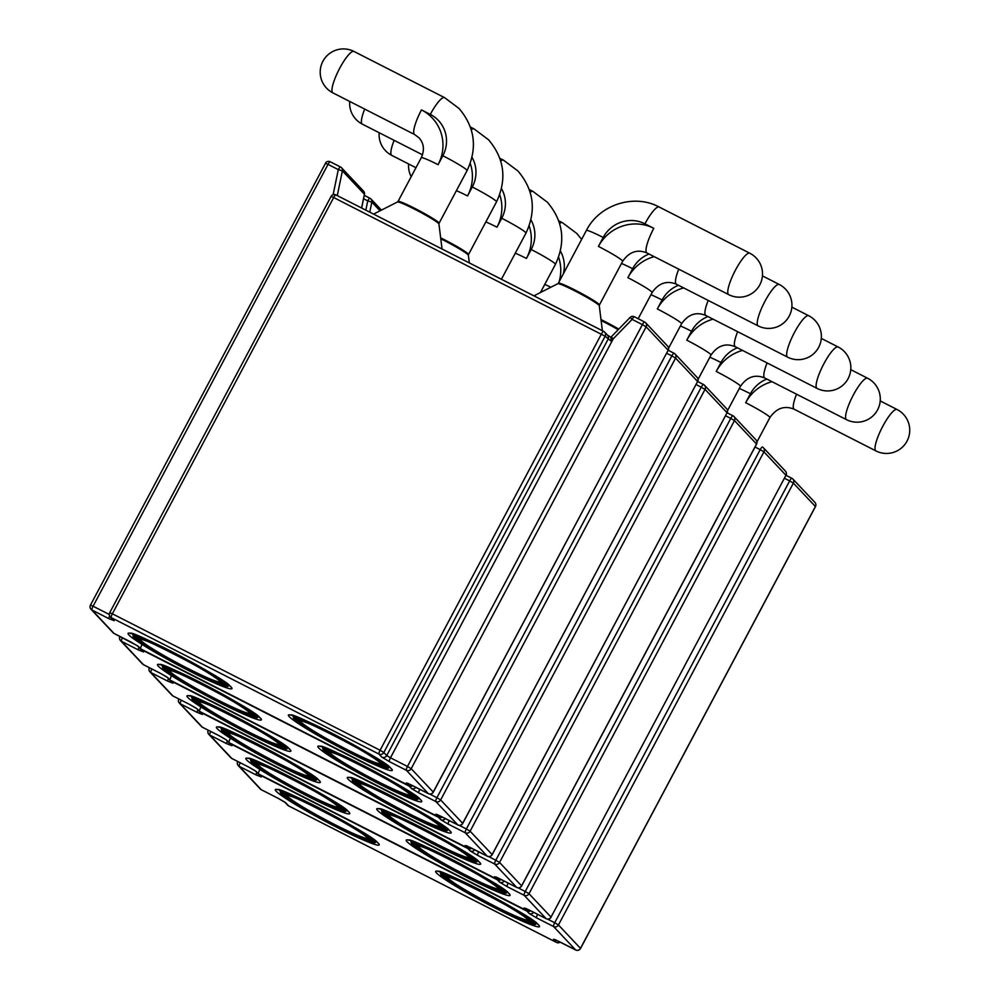 <?xml version="1.0" encoding="UTF-8"?>
<svg xmlns="http://www.w3.org/2000/svg" width="1000" height="1000" viewBox="0 0 1000 1000"><rect width="100%" height="100%" fill="white"/><g stroke="black" fill="none" stroke-linecap="round" stroke-linejoin="round"><path stroke-width="1.5" d="M611.287 336.962L613.237 338.8L611.388 341.312L605.15 336.225L383.825 752.487L386.725 755.562L608.05 339.3A3.638 3.538 136.7 0 0 607.537 335.2L604.637 332.125A3.638 3.538 136.7 0 1 605.15 336.225L333.688 197.537L112.35 613.8L380.087 750.263L601.425 334A3.638 0.8 -63 0 1 603.65 331.388A3.638 0.8 -63 0 1 603.7 331.425A3.638 3.538 136.7 0 1 604.637 332.125A3.638 3.638 0 0 0 603.65 331.388L335.913 194.913L603.587 331.362M607.6 335.262L610.9 337.238L611.388 341.312M289.212 716.637A58.837 4.5 28 0 1 330.95 732.738A58.837 4.5 28 0 1 391.475 768.775A58.837 4.5 28 0 1 349.738 752.675A58.837 4.5 28 0 1 289.212 716.637M128.875 634.913A58.837 4.5 28 0 1 170.613 651.012A58.837 4.5 28 0 1 231.137 687.038A58.837 4.5 28 0 1 189.4 670.95A58.837 4.5 28 0 1 128.875 634.913M109.612 615.887A3.638 0.8 117 0 0 108.975 618.7L114.138 620.688L111.237 617.612L378.975 754.075L381.863 757.15L389.338 761.6L406.35 770.275A3.638 3.538 -43.3 0 0 411.2 768.688L433.237 792.062L668.162 350.225L646.137 326.85L411.2 768.688L407.463 766.462L642.4 324.625L632.125 319.387L613.237 338.8L390.462 757.788L407.463 766.462A3.638 0.8 117 0 0 406.35 770.275L428.375 793.65A3.638 0.8 117 0 0 428.425 793.688A3.638 3.638 0 0 0 433.288 792.163L668.1 350.337M108.975 618.7L91.975 610.025L114 633.413L131.012 642.075A3.638 0.8 117 0 0 131.062 642.125A3.638 0.8 117 0 0 131.125 642.138M433.288 792.163L433.237 792.062A3.638 3.538 -43.3 0 1 428.375 793.65L411.375 784.987L406.213 783L409.113 786.075L141.375 649.6L138.488 646.525L131.012 642.075M630.163 317.538L632.125 319.387A3.638 0.8 117 0 1 634.35 316.762A3.638 0.8 117 0 1 634.4 316.8L644.562 321.987M361.587 208L364.412 194.237L342.388 170.863L337.287 195.613M333.125 194.7L338.3 169.613L328.025 164.375A3.638 0.8 -63 0 1 330.25 161.762A3.638 0.8 -63 0 1 330.3 161.8L340.462 166.975M364.375 194.425L364.412 194.237A3.638 3.538 -43.3 0 0 363.55 191.125L341.525 167.738A3.638 3.638 0 0 0 340.525 167A3.638 0.8 -63 0 1 340.575 167.037A3.638 3.538 136.7 0 1 342.388 170.863L338.3 169.613A3.638 0.8 -63 0 1 340.525 167L330.25 161.762A3.638 3.638 0 0 0 325.4 163.287L328.025 164.375L93.088 606.213L109.3 614.475M113.062 632.7A3.638 3.638 0 0 0 114.05 633.45A3.638 0.8 117 0 1 114 633.413A3.638 3.538 -43.3 0 1 113.062 632.7L91.025 609.325A3.638 3.638 0 0 1 90.463 605.125L90.512 605.225A3.638 3.538 -43.3 0 0 91.975 610.025A3.638 0.8 117 0 1 93.088 606.213L90.463 605.125L325.45 163.388M137.537 645.825L114.05 633.45A3.638 0.8 117 0 0 114.113 633.475M138.488 646.525A3.638 3.538 136.7 0 1 137.637 645.925L140.438 648.9A3.638 3.538 136.7 0 0 141.375 649.6A3.638 0.8 117 0 0 141.438 649.65M331.112 196.537L331.062 196.45A3.638 3.638 0 0 1 335.913 194.913A3.638 0.8 117 0 0 335.913 194.913A3.638 0.8 117 0 0 333.688 197.537L331.062 196.45L109.725 612.712A3.638 3.638 0 0 0 110.288 616.9A3.638 3.538 -43.3 0 0 111.237 617.612A3.638 0.8 117 0 1 112.35 613.8L109.775 612.8A3.638 3.538 -43.3 0 0 110.288 616.9L113.188 619.975A3.638 3.538 -43.3 0 0 114.138 620.688M412.863 785.763A3.638 3.538 -43.3 0 1 409.113 786.075A3.638 0.8 117 0 0 409.162 786.112M380.087 750.263A3.638 0.8 117 0 0 378.975 754.075A3.638 3.538 136.7 0 0 383.825 752.487L380.087 750.263M389.338 761.6A3.638 0.8 117 0 1 390.462 757.788L386.725 755.562A3.638 3.538 136.7 0 1 381.863 757.15M668.162 350.225L668.213 350.325A3.638 3.638 0 0 0 667.65 346.125A3.638 3.538 -43.3 0 1 668.162 350.225M646.137 326.85A3.638 3.538 -43.3 0 0 644.675 322.038A3.638 0.8 -63 0 0 644.625 322A3.638 0.8 -63 0 0 642.4 324.625L646.137 326.85M295.512 719.85A51.588 3.95 28 0 1 332.113 733.962A51.588 3.95 28 0 1 385.188 765.562A51.588 3.95 28 0 1 348.587 751.45A51.588 3.95 28 0 1 295.512 719.85M296.2 718.413A50.412 3.862 -152 0 0 296.825 719.837A50.412 3.862 -152 0 0 298.688 721.5M389.162 766.812A54.475 4.175 28 0 1 389.125 767C386.4 766.888 393.325 770.438 379.087 765.75C356.9 757.837 293.8 722.188 293.888 718.938L292.925 715.85A54.475 4.175 28 0 1 293.062 715.713M386.425 766.2A53.025 4.062 -152 0 0 331.887 733.725A53.025 4.062 -152 0 0 294.262 719.212A53.025 4.062 -152 0 0 348.812 751.688A53.025 4.062 -152 0 0 386.425 766.2M602.388 330.737L599.275 305.738A23.5 1.8 -152 0 0 598.925 305.212A23.5 1.8 -152 0 0 574.75 290.825A23.5 1.8 -152 0 0 557.825 283.7L533.9 295.837M381.225 765.387A50.412 3.862 -152 0 0 385.175 765.713M644.95 223.8A31.237 30.375 -43.3 0 0 603.188 237.463L598.425 246.412A41.4 40.263 136.7 0 1 653.787 228.312L644.95 223.8A23.238 5.112 -63 0 1 659.212 207.037L749.8 253.212A23.238 5.112 -63 0 0 735.537 269.975A23.238 5.112 -63 0 0 728.363 294.375A23.238 5.112 -63 0 0 728.688 294.625A23.238 23.238 0 0 0 756.162 257.975A23.238 23.238 0 0 0 749.8 253.212M728.688 294.625L646.938 252.95A23.238 5.112 -63 0 1 646.612 252.712A23.238 5.112 -63 0 1 653.787 228.312M646.938 252.95C637.35 249.013 629.263 251.788 622.663 261.262A23.238 1.775 -152 0 0 622.337 260.65A23.238 1.775 -152 0 0 598.425 246.412M603.188 237.463A23.238 1.775 -152 0 0 586.375 230.487L558.375 283.163A23.238 1.775 28 0 1 575.175 290.138A23.238 1.775 28 0 1 599.087 304.363A23.238 1.775 28 0 1 599.412 304.988L622.663 261.262M132.587 634.125A54.475 4.175 28 0 1 132.713 633.987L133.537 637.2C133.45 640.462 196.55 676.112 218.738 684.025C232.987 688.713 226.062 685.163 228.775 685.275A54.475 4.175 28 0 0 228.825 685.088M226.088 684.463A53.025 4.062 -152 0 0 171.537 651.988A53.025 4.062 -152 0 0 133.925 637.487A53.025 4.062 -152 0 0 188.463 669.963A53.025 4.062 -152 0 0 226.088 684.463M135.162 638.125A51.588 3.95 28 0 1 171.762 652.237A51.588 3.95 28 0 1 224.838 683.838A51.588 3.95 28 0 1 188.238 669.712A51.588 3.95 28 0 1 135.162 638.125M135.863 636.688A50.412 3.862 -152 0 0 136.475 638.112A50.412 3.862 -152 0 0 138.338 639.775M442.05 249.013L438.925 224.013A23.5 1.8 -152 0 0 438.587 223.487A23.5 1.8 -152 0 0 414.4 209.088A23.5 1.8 -152 0 0 397.475 201.975L373.562 214.1M220.875 683.662A50.412 3.862 -152 0 0 224.825 683.988M421.475 109.9A41.4 40.263 136.7 0 1 438.088 164.688L442.837 155.738A31.237 30.375 -43.3 0 0 430.312 114.4L421.475 109.9A23.238 5.112 117 0 0 414.312 134.3A23.238 5.112 117 0 0 414.637 134.537L332.887 92.875A23.238 5.112 117 0 1 332.562 92.625A23.238 5.112 117 0 1 339.725 68.225A23.238 5.112 117 0 1 354 51.463A23.238 23.238 0 0 0 326.525 88.1A23.238 23.238 0 0 0 332.887 92.875M438.088 164.688A23.238 1.775 -152 0 0 421.275 157.713C424.7 149.975 423.95 143.338 419.025 137.838L414.637 134.537M354 51.463L444.588 97.638A23.238 5.112 117 0 0 430.312 114.4M444.588 97.638L459.05 108.475C474.963 127.275 477.638 147.975 467.075 170.588A23.238 1.775 -152 0 0 466.75 169.975A23.238 1.775 -152 0 0 442.837 155.738M397.475 201.975L398.025 201.425A23.238 1.775 28 0 1 414.837 208.4A23.238 1.775 28 0 1 438.75 222.638A23.238 1.775 28 0 1 439.075 223.25L467.075 170.588M300.325 722.312A46.05 3.525 28 0 1 333 734.9A46.05 3.525 28 0 1 380.363 763.112A46.05 3.525 28 0 1 347.7 750.512A46.05 3.525 28 0 1 300.325 722.312M300.788 721A45.163 3.462 -152 0 0 301.312 722.3A45.163 3.462 -152 0 0 344.162 748.1A45.163 3.462 -152 0 0 380.462 763.363M381.925 763.9A47.838 3.663 -152 0 0 332.713 734.6A47.838 3.663 -152 0 0 298.775 721.513A47.838 3.663 -152 0 0 347.987 750.812A47.838 3.663 -152 0 0 381.925 763.9M139.987 640.575A46.05 3.525 28 0 1 172.65 653.175A46.05 3.525 28 0 1 220.025 681.375A46.05 3.525 28 0 1 187.35 668.775A46.05 3.525 28 0 1 139.987 640.575M140.438 639.263A45.163 3.462 -152 0 0 140.963 640.562A45.163 3.462 -152 0 0 183.825 666.375A45.163 3.462 -152 0 0 220.125 681.637M221.575 682.163A47.838 3.663 -152 0 0 172.362 652.875A47.838 3.663 -152 0 0 138.425 639.788A47.838 3.663 -152 0 0 187.638 669.087A47.838 3.663 -152 0 0 221.575 682.163M318.663 747.9A58.837 4.5 28 0 1 360.4 764A58.837 4.5 28 0 1 420.925 800.025A58.837 4.5 28 0 1 379.188 783.938A58.837 4.5 28 0 1 318.663 747.9M158.325 666.175A58.837 4.5 28 0 1 200.062 682.262A58.837 4.5 28 0 1 260.587 718.3A58.837 4.5 28 0 1 218.85 702.2A58.837 4.5 28 0 1 158.325 666.175M138.975 647.35A3.638 0.8 117 0 0 138.425 649.963L143.588 651.95L140.688 648.863L408.425 785.337L411.312 788.413L418.787 792.862L435.8 801.525A3.638 3.538 -43.3 0 0 440.65 799.938L462.688 823.325L697.613 381.488L675.588 358.1L440.65 799.938L436.912 797.712L671.85 355.875L666.663 353.237M138.425 649.963L121.425 641.287L143.45 664.675L160.463 673.337A3.638 0.8 117 0 0 160.512 673.375L166.988 677.075M429.775 794.075L436.912 797.712A3.638 0.8 117 0 0 435.8 801.525L457.825 824.912L440.825 816.237L435.662 814.25L438.562 817.337L170.825 680.863L167.938 677.788L160.463 673.337M668.225 350.288L674.013 353.237M380.037 210.812L371.838 202.113L369.762 212.175M364.263 195.35L369.913 198.238M365.838 210.162L367.75 200.875L363.562 198.738M370.025 198.287A3.638 3.538 136.7 0 1 371.838 202.113L367.75 200.875A3.638 0.8 -63 0 1 369.975 198.25A3.638 0.8 -63 0 1 370.025 198.287M160.512 673.375L143.5 664.712A3.638 3.638 0 0 1 142.513 663.962A3.638 3.538 -43.3 0 0 143.45 664.675A3.638 0.8 117 0 0 143.5 664.712A3.638 0.8 117 0 0 143.562 664.725M119.938 636.45L119.963 636.487A3.638 3.538 -43.3 0 0 121.425 641.287A3.638 0.8 117 0 1 122.425 637.712M167.938 677.788A3.638 3.538 136.7 0 1 167.087 677.175L169.887 680.163A3.638 3.538 136.7 0 0 170.825 680.863A3.638 0.8 117 0 0 170.888 680.9M141.8 645.05A3.638 0.8 117 0 0 140.688 648.863A3.638 3.538 -43.3 0 1 139.738 648.162L142.637 651.237A3.638 3.538 -43.3 0 0 143.588 651.95M442.312 817.013A3.638 3.538 -43.3 0 1 438.562 817.337A3.638 0.8 117 0 0 438.612 817.375M411.838 785.238A3.638 3.538 136.7 0 1 408.425 785.337M415.875 787.3A3.638 3.538 136.7 0 1 411.312 788.413M462.738 823.425L462.688 823.325A3.638 3.538 -43.3 0 1 457.825 824.912A3.638 0.8 117 0 0 457.875 824.95A3.638 3.638 0 0 0 462.738 823.425L697.55 381.587M419.787 789.287A3.638 0.8 117 0 0 418.787 792.862M459.225 825.337L466.362 828.975L701.3 387.137A3.638 0.8 -63 0 1 703.525 384.513L697.688 381.538A3.638 3.638 0 0 0 697.1 377.388A3.638 3.538 -43.3 0 1 697.613 381.488L703.462 384.5M675.588 358.1A3.638 3.538 -43.3 0 0 674.125 353.3A3.638 0.8 -63 0 0 674.075 353.263A3.638 0.8 -63 0 0 671.85 355.875L675.588 358.1M324.963 751.112A51.588 3.95 28 0 1 361.562 765.225A51.588 3.95 28 0 1 414.637 796.825A51.588 3.95 28 0 1 378.038 782.7A51.588 3.95 28 0 1 324.963 751.112M325.65 749.675A50.412 3.862 -152 0 0 326.275 751.1A50.412 3.862 -152 0 0 328.137 752.763M418.612 798.075A54.475 4.175 28 0 1 418.575 798.263C415.85 798.15 422.775 801.7 408.537 797.013C386.35 789.1 323.25 753.45 323.338 750.188L322.375 747.113A54.475 4.175 28 0 1 322.512 746.975M415.875 797.45A53.025 4.062 -152 0 0 361.337 764.975A53.025 4.062 -152 0 0 323.713 750.475A53.025 4.062 -152 0 0 378.263 782.95A53.025 4.062 -152 0 0 415.875 797.45M618.2 329.7A23.5 1.8 -152 0 0 604.2 322.075A23.5 1.8 -152 0 0 601.112 320.538M410.675 796.65A50.412 3.862 -152 0 0 414.625 796.975M649.025 254.025A31.237 30.375 -43.3 0 0 632.638 268.725L627.875 277.675A41.4 40.263 136.7 0 1 654.2 256.65M758.138 325.887A23.238 5.112 -63 0 1 757.812 325.637A23.238 5.112 -63 0 1 764.987 301.238A23.238 5.112 -63 0 1 779.25 284.462A23.238 23.238 0 0 1 789.212 316.087A23.238 23.238 0 0 1 758.138 325.887L676.388 284.212A23.238 5.112 -63 0 1 676.062 283.962A23.238 5.112 -63 0 1 678.75 269.163M676.388 284.212C666.8 280.275 658.713 283.05 652.113 292.525A23.238 1.775 -152 0 0 651.787 291.913A23.238 1.775 -152 0 0 627.875 277.675M632.638 268.725A23.238 1.775 -152 0 0 621.5 263.438M601 319.575A23.238 1.775 28 0 1 604.625 321.388A23.238 1.775 28 0 1 618.787 329.1M255.538 715.725A53.025 4.062 -152 0 0 200.987 683.25A53.025 4.062 -152 0 0 163.375 668.75A53.025 4.062 -152 0 0 217.913 701.213A53.025 4.062 -152 0 0 255.538 715.725M164.613 669.375A51.588 3.95 28 0 1 201.213 683.5A51.588 3.95 28 0 1 254.288 715.088A51.588 3.95 28 0 1 217.688 700.975A51.588 3.95 28 0 1 164.613 669.375M165.312 667.938A50.412 3.862 -152 0 0 165.925 669.362A50.412 3.862 -152 0 0 167.787 671.038M469.338 262.925L468.375 255.263A23.5 1.8 -152 0 0 468.038 254.75A23.5 1.8 -152 0 0 443.85 240.35A23.5 1.8 -152 0 0 440.775 238.8M250.325 714.912A50.412 3.862 -152 0 0 254.275 715.25M470.25 163.425A41.4 40.263 136.7 0 1 467.537 195.95L472.287 186.988A31.237 30.375 -43.3 0 0 472.05 157.375M364.688 109.087A23.238 5.112 117 0 0 362.013 123.888A23.238 5.112 117 0 0 362.337 124.138L422.512 154.812M467.537 195.95A23.238 1.775 -152 0 0 456.4 190.662M470.387 127.037L474.038 128.887A23.238 5.112 117 0 0 471.275 129.738M474.038 128.887L488.5 139.738C504.412 158.525 507.088 179.225 496.525 201.838A23.238 1.775 -152 0 0 496.2 201.225A23.238 1.775 -152 0 0 472.287 186.988M440.65 237.838A23.238 1.775 28 0 1 444.288 239.662A23.238 1.775 28 0 1 468.2 253.9A23.238 1.775 28 0 1 468.525 254.513L496.525 201.838M329.775 753.562A46.05 3.525 28 0 1 362.45 766.162A46.05 3.525 28 0 1 409.812 794.362A46.05 3.525 28 0 1 377.15 781.762A46.05 3.525 28 0 1 329.775 753.562M330.238 752.25A45.163 3.462 -152 0 0 330.763 753.55A45.163 3.462 -152 0 0 373.612 779.362A45.163 3.462 -152 0 0 409.913 794.625M411.375 795.15A47.838 3.663 -152 0 0 362.163 765.863A47.838 3.663 -152 0 0 328.225 752.775A47.838 3.663 -152 0 0 377.438 782.075A47.838 3.663 -152 0 0 411.375 795.15M169.438 671.838A46.05 3.525 28 0 1 202.1 684.438A46.05 3.525 28 0 1 249.475 712.638A46.05 3.525 28 0 1 216.8 700.037A46.05 3.525 28 0 1 169.438 671.838M169.938 670.5L169.85 670.525A45.163 3.462 -152 0 0 170.413 671.825A45.163 3.462 -152 0 0 213.275 697.638A45.163 3.462 -152 0 0 249.575 712.9M251.025 713.425A47.838 3.663 -152 0 0 201.812 684.125A47.838 3.663 -152 0 0 167.875 671.05A47.838 3.663 -152 0 0 217.087 700.337A47.838 3.663 -152 0 0 251.025 713.425M348.113 779.163A58.837 4.5 28 0 1 389.85 795.25A58.837 4.5 28 0 1 450.375 831.287A58.837 4.5 28 0 1 408.638 815.188A58.837 4.5 28 0 1 348.113 779.163M187.775 697.425A58.837 4.5 28 0 1 229.513 713.525A58.837 4.5 28 0 1 290.038 749.55A58.837 4.5 28 0 1 248.3 733.462A58.837 4.5 28 0 1 187.775 697.425M168.425 678.6A3.638 0.8 117 0 0 167.875 681.213L173.038 683.2L170.138 680.125L437.875 816.6L440.763 819.675L448.237 824.112L465.25 832.788A3.638 3.538 -43.3 0 0 470.1 831.2L492.137 854.575L727.062 412.738L705.037 389.363L470.1 831.2L466.362 828.975A3.638 0.8 117 0 0 465.25 832.788L487.275 856.175A3.638 0.8 117 0 0 487.325 856.213A3.638 3.638 0 0 0 492.188 854.675L727 412.85M167.875 681.213L150.875 672.55L172.9 695.925L189.913 704.6A3.638 0.8 117 0 0 189.963 704.638L196.438 708.337M492.188 854.675L492.137 854.575A3.638 3.538 -43.3 0 1 487.275 856.175L470.275 847.5L465.112 845.512L468.013 848.587L200.287 712.125L197.387 709.05L189.913 704.6L172.95 695.962A3.638 0.8 117 0 0 173.012 695.987M732.913 415.75L727.062 412.738A3.638 3.538 -43.3 0 0 726.55 408.638L704.525 385.262A3.638 3.638 0 0 0 703.525 384.513A3.638 0.8 -63 0 1 703.575 384.55A3.638 3.538 -43.3 0 1 705.037 389.363L696.112 384.5M172.9 695.925A3.638 0.8 117 0 0 172.95 695.962A3.638 3.638 0 0 1 171.962 695.225A3.638 3.538 -43.3 0 0 172.9 695.925M171.962 695.225L149.925 671.838A3.638 3.638 0 0 1 149.35 667.688L149.412 667.738A3.638 3.538 -43.3 0 0 150.875 672.55A3.638 0.8 117 0 1 151.875 668.975M197.387 709.05A3.638 3.538 136.7 0 1 196.537 708.438M200.338 712.163A3.638 0.8 117 0 1 200.287 712.125A3.638 3.538 136.7 0 1 199.338 711.413L196.525 708.425M171.25 676.312A3.638 0.8 117 0 0 170.138 680.125A3.638 3.538 -43.3 0 1 169.188 679.412L172.087 682.5A3.638 3.538 -43.3 0 0 173.038 683.2M471.763 848.275A3.638 3.538 -43.3 0 1 468.013 848.587A3.638 0.8 117 0 0 468.062 848.625M441.287 816.488A3.638 3.538 136.7 0 1 437.875 816.6M445.325 818.55A3.638 3.538 136.7 0 1 440.763 819.675M449.237 820.55A3.638 0.8 117 0 0 448.237 824.112M354.412 782.362A51.588 3.95 28 0 1 391.012 796.488A51.588 3.95 28 0 1 444.087 828.075A51.588 3.95 28 0 1 407.488 813.962A51.588 3.95 28 0 1 354.412 782.362M355.1 780.925A50.412 3.862 -152 0 0 355.725 782.35A50.412 3.862 -152 0 0 357.587 784.025M448.062 829.338A54.475 4.175 28 0 1 448.025 829.513C445.3 829.4 452.225 832.962 437.987 828.263C415.8 820.35 352.7 784.7 352.788 781.45L351.825 778.375A54.475 4.175 28 0 1 351.962 778.238M445.325 828.713A53.025 4.062 -152 0 0 390.788 796.237A53.025 4.062 -152 0 0 353.162 781.737A53.025 4.062 -152 0 0 407.713 814.2A53.025 4.062 -152 0 0 445.325 828.713M440.125 827.9A50.412 3.862 -152 0 0 444.075 828.238M678.475 285.275A31.237 30.375 -43.3 0 0 662.087 299.975L657.325 308.938A41.4 40.263 136.7 0 1 683.65 287.913M787.588 357.137A23.238 5.112 -63 0 1 787.262 356.9A23.238 5.112 -63 0 1 794.438 332.5A23.238 5.112 -63 0 1 808.7 315.725A23.238 23.238 0 0 1 818.662 347.35A23.238 23.238 0 0 1 787.588 357.137L705.837 315.475A23.238 5.112 -63 0 1 705.512 315.225A23.238 5.112 -63 0 1 708.2 300.425M705.837 315.475C696.25 311.537 688.162 314.3 681.562 323.775A23.238 1.775 -152 0 0 681.237 323.162A23.238 1.775 -152 0 0 657.325 308.938M662.087 299.975A23.238 1.775 -152 0 0 650.95 294.688M284.988 746.988A53.025 4.062 -152 0 0 230.438 714.513A53.025 4.062 -152 0 0 192.825 700A53.025 4.062 -152 0 0 247.362 732.475A53.025 4.062 -152 0 0 284.988 746.988M194.062 700.638A51.588 3.95 28 0 1 230.662 714.75A51.588 3.95 28 0 1 283.738 746.35A51.588 3.95 28 0 1 247.138 732.237A51.588 3.95 28 0 1 194.062 700.638M194.762 699.2A50.412 3.862 -152 0 0 195.375 700.625A50.412 3.862 -152 0 0 197.237 702.288M279.775 746.175A50.412 3.862 -152 0 0 283.725 746.5M499.7 194.675A41.4 40.263 136.7 0 1 496.987 227.2L501.737 218.25A31.237 30.375 -43.3 0 0 501.5 188.625M394.137 140.35A23.238 5.112 117 0 0 391.463 155.15A23.238 5.112 117 0 0 391.788 155.387L415.95 167.712M496.987 227.2A23.238 1.775 -152 0 0 485.85 221.912M499.837 158.3L503.488 160.15A23.238 5.112 117 0 0 500.725 160.987M503.488 160.15L517.95 171C533.862 189.788 536.538 210.487 525.975 233.1A23.238 1.775 -152 0 0 525.65 232.488A23.238 1.775 -152 0 0 501.737 218.25M359.225 784.825A46.05 3.525 28 0 1 391.9 797.425A46.05 3.525 28 0 1 439.263 825.625A46.05 3.525 28 0 1 406.6 813.025A46.05 3.525 28 0 1 359.225 784.825M359.688 783.512A45.163 3.462 -152 0 0 360.213 784.812A45.163 3.462 -152 0 0 403.062 810.625A45.163 3.462 -152 0 0 439.363 825.888M440.825 826.413A47.838 3.663 -152 0 0 391.613 797.113A47.838 3.663 -152 0 0 357.675 784.038A47.838 3.663 -152 0 0 406.887 813.325A47.838 3.663 -152 0 0 440.825 826.413M198.888 703.088A46.05 3.525 28 0 1 231.55 715.688A46.05 3.525 28 0 1 278.925 743.888A46.05 3.525 28 0 1 246.25 731.3A46.05 3.525 28 0 1 198.888 703.088M199.387 701.75L199.3 701.787A45.163 3.462 -152 0 0 199.862 703.088A45.163 3.462 -152 0 0 242.725 728.888A45.163 3.462 -152 0 0 279.025 744.15M280.475 744.688A47.838 3.663 -152 0 0 231.262 715.387A47.838 3.663 -152 0 0 197.325 702.3A47.838 3.663 -152 0 0 246.537 731.6A47.838 3.663 -152 0 0 280.475 744.688M377.562 810.413A58.837 4.5 28 0 1 419.3 826.513A58.837 4.5 28 0 1 479.825 862.537A58.837 4.5 28 0 1 438.088 846.45A58.837 4.5 28 0 1 377.562 810.413M217.225 728.688A58.837 4.5 28 0 1 258.962 744.788A58.837 4.5 28 0 1 319.488 780.812A58.837 4.5 28 0 1 277.75 764.712A58.837 4.5 28 0 1 217.225 728.688M197.875 709.862A3.638 0.8 117 0 0 197.325 712.475L202.488 714.463L199.587 711.388L467.325 847.85L470.213 850.925L477.688 855.375L494.7 864.05A3.638 3.538 -43.3 0 0 499.55 862.463L521.587 885.837L756.513 444L734.488 420.613L499.55 862.463L495.812 860.238L730.75 418.4L725.562 415.75M197.325 712.475L180.325 703.8L202.35 727.188L219.363 735.85A3.638 0.8 117 0 0 219.412 735.888L225.888 739.6M499.725 878.763A3.638 0.8 117 0 0 499.775 878.8L516.775 887.463A3.638 0.8 117 0 0 516.775 887.463L499.725 878.763L494.562 876.775L497.463 879.85L229.737 743.375L226.838 740.3L219.363 735.85M516.775 887.463A3.638 3.638 0 0 0 521.638 885.938L521.587 885.837A3.638 3.538 -43.3 0 1 516.725 887.425L494.7 864.05A3.638 0.8 117 0 1 495.812 860.238L488.675 856.587M219.412 735.888L202.4 727.225A3.638 3.638 0 0 1 201.412 726.475A3.638 3.538 -43.3 0 0 202.35 727.188A3.638 0.8 117 0 0 202.4 727.225A3.638 0.8 117 0 0 202.463 727.237M201.412 726.475L179.375 703.1A3.638 3.638 0 0 1 178.8 698.938L178.863 699A3.638 3.538 -43.3 0 0 180.325 703.8A3.638 0.8 117 0 1 181.325 700.225M226.838 740.3A3.638 3.538 136.7 0 1 225.987 739.688L228.787 742.675A3.638 3.538 136.7 0 0 229.737 743.375A3.638 0.8 117 0 0 229.788 743.413M200.7 707.575A3.638 0.8 117 0 0 199.587 711.388A3.638 3.538 -43.3 0 1 198.637 710.675L201.537 713.75A3.638 3.538 -43.3 0 0 202.488 714.463M501.213 879.525A3.638 3.538 -43.3 0 1 497.463 879.85A3.638 0.8 117 0 0 497.512 879.887M470.737 847.75A3.638 3.538 136.7 0 1 467.325 847.85M495.875 876.95L499.775 878.8A3.638 0.8 117 0 0 499.837 878.812M474.775 849.812A3.638 3.538 136.7 0 1 470.213 850.925M478.688 851.8A3.638 0.8 117 0 0 477.688 855.375M521.638 885.938L756.562 444.1A3.638 3.638 0 0 0 756 439.9A3.638 3.538 -43.3 0 1 756.513 444L756.45 444.113M734.488 420.613A3.638 3.538 -43.3 0 0 733.025 415.812A3.638 0.8 -63 0 0 732.975 415.775A3.638 0.8 -63 0 0 730.75 418.4L734.488 420.613M383.862 813.625A51.588 3.95 28 0 1 420.462 827.738A51.588 3.95 28 0 1 473.537 859.338A51.588 3.95 28 0 1 436.938 845.225A51.588 3.95 28 0 1 383.862 813.625M384.55 812.188A50.412 3.862 -152 0 0 385.175 813.612A50.412 3.862 -152 0 0 387.038 815.275M477.512 860.588A54.475 4.175 28 0 1 477.475 860.775C474.75 860.662 481.675 864.212 467.438 859.525C445.25 851.612 382.15 815.962 382.238 812.712L381.275 809.625A54.475 4.175 28 0 1 381.413 809.488M474.775 859.975A53.025 4.062 -152 0 0 420.238 827.5A53.025 4.062 -152 0 0 382.612 812.987A53.025 4.062 -152 0 0 437.163 845.462A53.025 4.062 -152 0 0 474.775 859.975M469.575 859.163A50.412 3.862 -152 0 0 473.525 859.488M707.925 316.537A31.237 30.375 -43.3 0 0 691.538 331.238L686.775 340.188A41.4 40.263 136.7 0 1 713.1 319.163M817.038 388.4A23.238 5.112 -63 0 1 816.712 388.15A23.238 5.112 -63 0 1 823.888 363.75A23.238 5.112 -63 0 1 838.15 346.987A23.238 23.238 0 0 1 848.125 378.6A23.238 23.238 0 0 1 817.038 388.4L735.288 346.725A23.238 5.112 -63 0 1 734.963 346.488A23.238 5.112 -63 0 1 737.65 331.688M735.288 346.725C725.7 342.788 717.613 345.562 711.012 355.037A23.238 1.775 -152 0 0 710.688 354.425A23.238 1.775 -152 0 0 686.775 340.188M691.538 331.238A23.238 1.775 -152 0 0 680.4 325.95M314.438 778.238A53.025 4.062 -152 0 0 259.887 745.763A53.025 4.062 -152 0 0 222.275 731.263A53.025 4.062 -152 0 0 276.812 763.737A53.025 4.062 -152 0 0 314.438 778.238M223.512 731.9A51.588 3.95 28 0 1 260.113 746.012A51.588 3.95 28 0 1 313.188 777.6A51.588 3.95 28 0 1 276.588 763.487A51.588 3.95 28 0 1 223.512 731.9M224.213 730.45A50.412 3.862 -152 0 0 224.825 731.888A50.412 3.862 -152 0 0 226.688 733.55M309.225 777.438A50.412 3.862 -152 0 0 313.175 777.763M529.15 225.938A41.4 40.263 136.7 0 1 526.438 258.463L531.188 249.513A31.237 30.375 -43.3 0 0 530.95 219.887M526.438 258.463A23.238 1.775 -152 0 0 515.3 253.175M529.288 189.55L532.938 191.412A23.238 5.112 117 0 0 530.175 192.25M532.938 191.412L547.4 202.25C563.312 221.05 565.988 241.75 555.425 264.363A23.238 1.775 -152 0 0 555.1 263.738A23.238 1.775 -152 0 0 531.188 249.513M388.675 816.075A46.05 3.525 28 0 1 421.35 828.675A46.05 3.525 28 0 1 468.725 856.875A46.05 3.525 28 0 1 436.05 844.287A46.05 3.525 28 0 1 388.675 816.075M389.137 814.775A45.163 3.462 -152 0 0 389.663 816.075A45.163 3.462 -152 0 0 432.512 841.875A45.163 3.462 -152 0 0 468.812 857.138M470.275 857.675A47.838 3.663 -152 0 0 421.062 828.375A47.838 3.663 -152 0 0 387.125 815.288A47.838 3.663 -152 0 0 436.337 844.587A47.838 3.663 -152 0 0 470.275 857.675M228.337 734.35A46.05 3.525 28 0 1 261 746.95A46.05 3.525 28 0 1 308.375 775.15A46.05 3.525 28 0 1 275.7 762.55A46.05 3.525 28 0 1 228.337 734.35M228.787 733.037A45.163 3.462 -152 0 0 229.312 734.338A45.163 3.462 -152 0 0 272.175 760.15A45.163 3.462 -152 0 0 308.475 775.413L308.475 775.35M309.925 775.938A47.838 3.663 -152 0 0 260.712 746.65A47.838 3.663 -152 0 0 226.775 733.562A47.838 3.663 -152 0 0 275.988 762.85A47.838 3.663 -152 0 0 309.925 775.938M407.013 841.675A58.837 4.5 28 0 1 448.75 857.775A58.837 4.5 28 0 1 509.275 893.8A58.837 4.5 28 0 1 467.537 877.7A58.837 4.5 28 0 1 407.013 841.675M246.675 759.95A58.837 4.5 28 0 1 288.412 776.038A58.837 4.5 28 0 1 348.938 812.075A58.837 4.5 28 0 1 307.2 795.975A58.837 4.5 28 0 1 246.675 759.95M227.325 741.112A3.638 0.8 117 0 0 226.788 743.725L231.938 745.713L229.037 742.638L496.775 879.112L499.663 882.188L507.137 886.637L524.15 895.3A3.638 3.538 -43.3 0 0 529 893.713L551.038 917.1L785.962 475.262L763.938 451.875L529 893.713L525.262 891.488L760.2 449.65L755.013 447.013M226.788 743.725L209.775 735.062L231.8 758.438L248.812 767.113A3.638 0.8 117 0 0 248.863 767.15L255.338 770.85M518.125 887.85L525.262 891.488A3.638 0.8 117 0 0 524.15 895.3L546.175 918.688L529.175 910.013L524.012 908.025L526.912 911.1A3.638 0.8 117 0 0 526.962 911.137L259.188 774.638L256.288 771.562L248.812 767.113M529.175 910.013A3.638 0.8 117 0 0 529.225 910.05L546.225 918.725A3.638 0.8 117 0 1 546.175 918.688A3.638 3.538 -43.3 0 0 551.038 917.1L785.962 475.262A3.638 3.538 -43.3 0 0 785.45 471.163L763.425 447.775A3.638 3.638 0 0 0 762.425 447.038A3.638 0.8 -63 0 1 762.475 447.075A3.638 3.538 -43.3 0 1 763.938 451.875L760.2 449.65A3.638 0.8 -63 0 1 762.425 447.038L762.362 447.013M248.863 767.15L231.85 758.487A3.638 3.638 0 0 1 230.863 757.738A3.638 3.538 -43.3 0 0 231.8 758.438A3.638 0.8 117 0 0 231.85 758.487A3.638 0.8 117 0 0 231.912 758.5M208.287 730.225L208.312 730.25A3.638 3.538 -43.3 0 0 209.775 735.062A3.638 0.8 117 0 1 210.775 731.488M256.288 771.562A3.638 3.538 136.7 0 1 255.438 770.95L258.238 773.925A3.638 3.538 136.7 0 0 259.188 774.638A3.638 0.8 117 0 0 259.237 774.675M230.15 738.825A3.638 0.8 117 0 0 229.037 742.638A3.638 3.538 -43.3 0 1 228.088 741.938L230.987 745.013A3.638 3.538 -43.3 0 0 231.938 745.713M526.912 911.1A3.638 3.538 -43.3 0 0 530.662 910.788M500.188 879.013A3.638 3.538 136.7 0 1 496.775 879.112M525.325 908.213L529.225 910.05A3.638 0.8 117 0 0 529.288 910.075M504.225 881.062A3.638 3.538 136.7 0 1 499.663 882.188M508.137 883.062A3.638 0.8 117 0 0 507.137 886.637M785.45 471.163A3.638 3.638 0 0 1 786.012 475.35L785.9 475.363M413.312 844.887A51.588 3.95 28 0 1 449.913 859A51.588 3.95 28 0 1 502.987 890.588A51.588 3.95 28 0 1 466.388 876.475A51.588 3.95 28 0 1 413.312 844.887M414 843.438A50.412 3.862 -152 0 0 414.625 844.875A50.412 3.862 -152 0 0 416.488 846.538M506.962 891.85A54.475 4.175 28 0 1 506.925 892.038C504.2 891.925 511.125 895.475 496.887 890.775C474.7 882.875 411.6 847.212 411.688 843.962L410.725 840.888A54.475 4.175 28 0 1 410.863 840.75M504.225 891.225A53.025 4.062 -152 0 0 449.688 858.75A53.025 4.062 -152 0 0 412.062 844.25A53.025 4.062 -152 0 0 466.613 876.725A53.025 4.062 -152 0 0 504.225 891.225M499.025 890.425A50.412 3.862 -152 0 0 502.975 890.75M737.375 347.788A31.237 30.375 -43.3 0 0 720.987 362.5L716.225 371.45A41.4 40.263 136.7 0 1 742.55 350.425M846.488 419.65A23.238 5.112 -63 0 1 846.162 419.412A23.238 5.112 -63 0 1 853.337 395.012A23.238 5.112 -63 0 1 867.6 378.237A23.238 23.238 0 0 1 877.575 409.862A23.238 23.238 0 0 1 846.488 419.65L764.737 377.987A23.238 5.112 -63 0 1 764.412 377.738A23.238 5.112 -63 0 1 767.1 362.938M764.737 377.987C755.15 374.05 747.062 376.812 740.462 386.3A23.238 1.775 -152 0 0 740.138 385.688A23.238 1.775 -152 0 0 716.225 371.45M720.987 362.5A23.238 1.775 -152 0 0 709.85 357.212M343.888 809.5A53.025 4.062 -152 0 0 289.337 777.025A53.025 4.062 -152 0 0 251.725 762.513A53.025 4.062 -152 0 0 306.262 794.987A53.025 4.062 -152 0 0 343.888 809.5M252.963 763.15A51.588 3.95 28 0 1 289.562 777.262A51.588 3.95 28 0 1 342.638 808.863A51.588 3.95 28 0 1 306.038 794.75A51.588 3.95 28 0 1 252.963 763.15M253.663 761.712A50.412 3.862 -152 0 0 254.275 763.138A50.412 3.862 -152 0 0 256.137 764.8M338.675 808.688A50.412 3.862 -152 0 0 342.638 809.025M558.6 257.188A41.4 40.263 136.7 0 1 559.125 281.737M563.35 273.788A31.237 30.375 -43.3 0 0 560.4 251.137M550.862 287.225A23.238 1.775 -152 0 0 544.75 284.425M558.737 220.812L562.388 222.662A23.238 5.112 117 0 0 559.625 223.512M418.125 847.337A46.05 3.525 28 0 1 450.8 859.938A46.05 3.525 28 0 1 498.175 888.138A46.05 3.525 28 0 1 465.5 875.537A46.05 3.525 28 0 1 418.125 847.337M418.587 846.025A45.163 3.462 -152 0 0 419.113 847.325A45.163 3.462 -152 0 0 461.962 873.138A45.163 3.462 -152 0 0 498.263 888.4M499.725 888.925A47.838 3.663 -152 0 0 450.513 859.638A47.838 3.663 -152 0 0 416.575 846.55A47.838 3.663 -152 0 0 465.788 875.837A47.838 3.663 -152 0 0 499.725 888.925M257.787 765.612A46.05 3.525 28 0 1 290.45 778.2A46.05 3.525 28 0 1 337.825 806.413A46.05 3.525 28 0 1 305.15 793.812A46.05 3.525 28 0 1 257.787 765.612M258.238 764.3A45.163 3.462 -152 0 0 258.762 765.6A45.163 3.462 -152 0 0 301.625 791.4A45.163 3.462 -152 0 0 337.925 806.675L337.925 806.612M339.375 807.2A47.838 3.663 -152 0 0 290.163 777.9A47.838 3.663 -152 0 0 256.225 764.812A47.838 3.663 -152 0 0 305.438 794.112A47.838 3.663 -152 0 0 339.375 807.2M436.463 872.938A58.837 4.5 28 0 1 478.2 889.025A58.837 4.5 28 0 1 538.725 925.062A58.837 4.5 28 0 1 496.987 908.962A58.837 4.5 28 0 1 436.463 872.938M276.125 791.2A58.837 4.5 28 0 1 317.863 807.3A58.837 4.5 28 0 1 378.387 843.325A58.837 4.5 28 0 1 336.65 827.237A58.837 4.5 28 0 1 276.125 791.2M256.775 772.375A3.638 0.8 117 0 0 256.238 774.987L261.388 776.975L258.488 773.9L526.225 910.362L529.113 913.438L536.587 917.887L553.6 926.562A3.638 3.538 -43.3 0 0 558.45 924.975L580.487 948.35L815.413 506.512L793.388 483.137L558.45 924.975L554.712 922.75L789.65 480.913L784.463 478.263M256.238 774.987L239.225 766.325L261.25 789.7L278.263 798.375A3.638 0.8 117 0 0 278.312 798.413L284.788 802.113M547.575 919.112L554.712 922.75A3.638 0.8 117 0 0 553.6 926.562L575.625 949.938L558.625 941.275L553.462 939.287L556.362 942.362L288.637 805.9L285.738 802.812L278.263 798.375M786.025 475.325L791.812 478.275M278.312 798.413L261.3 789.737A3.638 3.638 0 0 1 260.312 789A3.638 3.538 -43.3 0 0 261.25 789.7A3.638 0.8 117 0 0 261.3 789.737A3.638 0.8 117 0 0 261.363 789.762M237.738 761.488L237.763 761.513A3.638 3.538 -43.3 0 0 239.225 766.325A3.638 0.8 117 0 1 240.225 762.75M285.738 802.812A3.638 3.538 136.7 0 1 284.887 802.212L287.688 805.188A3.638 3.638 0 0 0 288.688 805.938A3.638 0.8 117 0 0 288.75 805.95M560.112 942.05A3.638 3.538 -43.3 0 1 556.362 942.362A3.638 0.8 117 0 0 556.413 942.4L288.688 805.938A3.638 0.8 117 0 1 288.637 805.9A3.638 3.538 136.7 0 1 287.688 805.188M259.613 770.088A3.638 0.8 117 0 0 258.488 773.9A3.638 3.538 -43.3 0 1 257.538 773.188L260.438 776.263A3.638 3.538 -43.3 0 0 261.388 776.975M560.212 942.1A3.638 3.638 0 0 1 556.413 942.4A3.638 0.8 117 0 0 556.487 942.425M529.637 910.263A3.638 3.538 136.7 0 1 526.225 910.362M533.675 912.325A3.638 3.538 136.7 0 1 529.113 913.438M554.775 939.463L575.675 949.975A3.638 3.638 0 0 0 580.538 948.45L580.487 948.35A3.638 3.538 -43.3 0 1 575.625 949.938A3.638 0.8 117 0 0 575.675 949.975A3.638 0.8 117 0 0 575.75 950M537.587 914.312A3.638 0.8 117 0 0 536.587 917.887M580.538 948.45L815.462 506.613A3.638 3.638 0 0 0 814.9 502.413A3.638 3.538 -43.3 0 1 815.413 506.512L815.362 506.625M793.388 483.137A3.638 3.538 -43.3 0 0 791.925 478.325A3.638 0.8 -63 0 0 791.875 478.288A3.638 0.8 -63 0 0 789.65 480.913L793.388 483.137M442.762 876.137A51.588 3.95 28 0 1 479.363 890.25A51.588 3.95 28 0 1 532.438 921.85A51.588 3.95 28 0 1 495.838 907.738A51.588 3.95 28 0 1 442.762 876.137M443.45 874.7A50.412 3.862 -152 0 0 444.075 876.125A50.412 3.862 -152 0 0 445.938 877.788M536.375 923.288L536.45 923.138A54.475 4.175 28 0 1 536.375 923.288C533.65 923.175 540.575 926.725 526.337 922.038C504.15 914.125 441.05 878.475 441.138 875.225L440.175 872.138A54.475 4.175 28 0 1 440.312 872M533.675 922.487A53.025 4.062 -152 0 0 479.137 890.013A53.025 4.062 -152 0 0 441.512 875.5A53.025 4.062 -152 0 0 496.062 907.975A53.025 4.062 -152 0 0 533.675 922.487M528.475 921.675A50.412 3.862 -152 0 0 532.425 922.013M766.825 379.05A31.237 30.375 -43.3 0 0 750.438 393.75L745.675 402.7A41.4 40.263 136.7 0 1 772 381.688M875.938 450.913A23.238 5.112 -63 0 1 875.612 450.662A23.238 5.112 -63 0 1 882.788 426.262A23.238 5.112 -63 0 1 897.05 409.5A23.238 23.238 0 0 1 907.025 441.112A23.238 23.238 0 0 1 875.938 450.913L794.188 409.237A23.238 5.112 -63 0 1 793.863 409A23.238 5.112 -63 0 1 796.55 394.2M794.188 409.237C784.6 405.3 776.513 408.075 769.912 417.55A23.238 1.775 -152 0 0 769.587 416.938A23.238 1.775 -152 0 0 745.675 402.7M750.438 393.75A23.238 1.775 -152 0 0 739.3 388.462M373.338 840.75A53.025 4.062 -152 0 0 318.788 808.288A53.025 4.062 -152 0 0 281.175 793.775A53.025 4.062 -152 0 0 335.712 826.25A53.025 4.062 -152 0 0 373.338 840.75M282.413 794.412A51.588 3.95 28 0 1 319.025 808.525A51.588 3.95 28 0 1 372.088 840.125A51.588 3.95 28 0 1 335.487 826.012A51.588 3.95 28 0 1 282.413 794.412M283.113 792.975A50.412 3.862 -152 0 0 283.725 794.4A50.412 3.862 -152 0 0 285.587 796.062M368.125 839.95A50.412 3.862 -152 0 0 372.088 840.275M447.575 878.6A46.05 3.525 28 0 1 480.25 891.188A46.05 3.525 28 0 1 527.625 919.4A46.05 3.525 28 0 1 494.95 906.8A46.05 3.525 28 0 1 447.575 878.6M448.038 877.288A45.163 3.462 -152 0 0 448.562 878.587A45.163 3.462 -152 0 0 491.413 904.388A45.163 3.462 -152 0 0 527.725 919.663L527.712 919.6M529.175 920.188A47.838 3.663 -152 0 0 479.963 890.888A47.838 3.663 -152 0 0 446.025 877.8A47.838 3.663 -152 0 0 495.238 907.1A47.838 3.663 -152 0 0 529.175 920.188M287.238 796.862A46.05 3.525 28 0 1 319.9 809.463A46.05 3.525 28 0 1 367.275 837.663A46.05 3.525 28 0 1 334.6 825.062A46.05 3.525 28 0 1 287.238 796.862M287.688 795.562A45.163 3.462 -152 0 0 288.212 796.862A45.163 3.462 -152 0 0 331.075 822.663A45.163 3.462 -152 0 0 367.375 837.925L367.375 837.862M368.825 838.462A47.838 3.663 -152 0 0 319.613 809.163A47.838 3.663 -152 0 0 285.688 796.075A47.838 3.663 -152 0 0 334.888 825.375A47.838 3.663 -152 0 0 368.825 838.462M291.4 715.163L290.925 715.238C288.5 709.9 388.375 761.488 390.538 768.062L390.7 768.225M131.062 633.425L130.588 633.513C128.162 628.175 228.038 679.762 230.188 686.338L230.362 686.5M407.525 783.175L428.425 793.688M607.425 335.087L610.9 337.238L630.1 317.462A3.638 3.638 0 0 1 634.35 316.762L644.625 322A3.638 3.638 0 0 1 645.625 322.75L667.65 346.125M361.65 208.025L364.462 194.35A3.638 3.638 0 0 0 363.55 191.125M296.288 718.35L296.125 718.413C287.812 710.938 381.463 757.975 384.812 765.275L385.175 765.612M659.212 207.037C634.113 193.412 599.3 204.625 586.375 230.487M599.275 305.738L599.412 304.988M135.95 636.625L135.775 636.688C127.475 629.212 221.125 676.25 224.462 683.55L224.825 683.888M398.025 201.425L421.275 157.713M438.925 224.013L439.075 223.25M300.837 720.962L300.738 721C291.45 713.525 376.838 756.05 380.087 762.9L380.462 763.312M298.3 718.175L298.488 721.3C298.325 725.5 379.387 768.25 381.188 765.387C383.837 765.487 384.85 764.975 384.2 763.85M140.488 639.237L140.4 639.275C131.113 631.8 216.5 674.325 219.737 681.162L220.125 681.575M137.95 636.438L138.15 639.575C137.975 643.763 219.037 686.525 220.837 683.65C223.5 683.75 224.5 683.238 223.863 682.113M320.85 746.413L320.375 746.5C317.95 741.162 417.825 792.75 419.988 799.325L420.15 799.488M160.512 664.688L160.037 664.762C157.613 659.425 257.488 711.025 259.637 717.588L259.812 717.75M364.263 195.338L369.975 198.25A3.638 3.638 0 0 1 370.975 199L381.438 210.1M142.513 663.962L120.475 640.588A3.638 3.638 0 0 1 119.9 636.425M436.975 814.438L457.875 824.95M668.238 350.275L674.075 353.263A3.638 3.638 0 0 1 675.075 354L697.1 377.388M325.737 749.613L325.575 749.675C317.262 742.2 410.913 789.237 414.263 796.538L414.625 796.875M762.4 275.875L779.25 284.462M638.175 318.712L652.113 292.525M162.037 665.387L162.987 668.462C162.9 671.712 226 707.362 248.188 715.275C262.438 719.975 255.512 716.413 258.225 716.525M165.4 667.887L165.225 667.938C156.925 660.462 250.575 707.5 253.912 714.812L254.275 715.138M349.725 101.463A23.238 23.238 0 0 0 362.337 124.138M468.375 255.263L468.525 254.513M330.288 752.225L330.188 752.262C320.9 744.788 406.287 787.312 409.538 794.15L409.913 794.562M327.75 749.425L327.938 752.562C327.775 756.75 408.837 799.513 410.637 796.637C413.288 796.737 414.3 796.225 413.65 795.1M169.85 670.525C160.562 663.05 245.95 705.575 249.188 712.425L249.575 712.837M167.4 667.7L167.6 670.837C167.425 675.025 248.487 717.775 250.287 714.912C252.95 715.013 253.95 714.5 253.312 713.375M350.3 777.675L349.825 777.75C347.4 772.412 447.275 824.013 449.438 830.575L449.6 830.738M189.963 695.95L189.488 696.025C187.062 690.688 286.938 742.275 289.088 748.85L289.262 749.013M466.425 845.7L487.325 856.213M756 439.9L733.975 416.525A3.638 3.638 0 0 0 732.975 415.775L727.138 412.8A3.638 3.638 0 0 0 726.55 408.638M355.188 780.875L355.025 780.925C346.712 773.45 440.363 820.487 443.713 827.8L444.075 828.125M791.85 307.137L808.7 315.725M668.6 348.137L681.562 323.775M191.488 696.637L192.438 699.725C192.35 702.975 255.45 738.625 277.638 746.538C291.887 751.225 284.962 747.675 287.688 747.788M194.85 699.137L194.675 699.2C186.375 691.725 280.025 738.763 283.363 746.062L283.725 746.4M379.175 132.713A23.238 23.238 0 0 0 391.788 155.387M501.425 279.275L525.975 233.1M359.738 783.487L359.637 783.512C350.35 776.038 435.737 818.562 438.988 825.413L439.363 825.825M357.2 780.688L357.388 783.825C357.225 788.012 438.288 830.763 440.087 827.9C442.738 828 443.75 827.487 443.1 826.363M199.3 701.787C190.012 694.312 275.4 736.838 278.637 743.675L279.025 744.087M196.85 698.962L197.05 702.087C196.875 706.287 277.938 749.038 279.738 746.175C282.4 746.263 283.4 745.75 282.762 744.638M379.75 808.938L379.275 809.013C376.85 803.675 476.725 855.263 478.888 861.838L479.05 862M219.412 727.2L218.938 727.275C216.513 721.95 316.388 773.538 318.55 780.113L318.712 780.275M384.637 812.125L384.475 812.188C376.163 804.712 469.812 851.75 473.162 859.05L473.525 859.388M821.3 338.4L838.15 346.987M698.062 379.4L711.012 355.037M220.938 727.9L221.9 730.975C221.8 734.225 284.9 769.887 307.087 777.788C321.337 782.487 314.413 778.938 317.137 779.05M224.3 730.4L224.125 730.462C215.825 722.975 309.475 770.025 312.812 777.325L313.175 777.663M408.625 163.975A23.238 23.238 0 0 0 411.188 176.688M540.462 292.5L555.425 264.363M389.188 814.737L389.087 814.775C379.8 807.3 465.188 849.825 468.438 856.663L468.812 857.075M386.65 811.95L386.838 815.075C386.675 819.275 467.738 862.025 469.538 859.15C472.2 859.25 473.2 858.737 472.55 857.625M228.837 733.012L228.75 733.05C219.462 725.575 304.85 768.1 308.087 774.938L308.5 775.45M226.3 730.212L226.5 733.35C226.325 737.537 307.387 780.3 309.188 777.425C311.85 777.525 312.85 777.013 312.213 775.888M409.2 840.188L408.725 840.263C406.3 834.938 506.175 886.525 508.338 893.1L508.5 893.263M248.863 758.462L248.388 758.538C245.963 753.2 345.838 804.788 348 811.363L348.162 811.525M230.863 757.738L208.825 734.35A3.638 3.638 0 0 1 208.25 730.2M546.225 918.725A3.638 3.638 0 0 0 551.087 917.188M414.087 843.388L413.925 843.45C405.613 835.962 499.263 883.012 502.612 890.312L502.975 890.65M850.763 369.65L867.6 378.237M727.513 410.65L740.462 386.3M250.387 759.15L251.35 762.237C251.25 765.487 314.35 801.137 336.538 809.05C350.788 813.737 343.862 810.188 346.587 810.3M253.75 761.663L253.575 761.712C245.275 754.237 338.925 801.275 342.262 808.575L342.625 808.913M562.388 222.662L576.85 233.512L581.638 239.387M418.638 846L418.55 846.038C409.25 838.562 494.637 881.087 497.887 887.925L498.263 888.337M416.1 843.2L416.287 846.338C416.125 850.525 497.188 893.288 498.988 890.413C501.65 890.512 502.65 890 502 888.875M258.288 764.275L258.2 764.3C248.912 756.825 334.3 799.35 337.537 806.2L337.95 806.7M255.75 761.475L255.95 764.6C255.775 768.8 336.838 811.55 338.638 808.688C341.3 808.787 342.3 808.275 341.662 807.15M438.65 871.45L438.175 871.525C435.75 866.188 535.625 917.775 537.788 924.35L537.95 924.513M278.312 789.725L277.838 789.8C275.413 784.463 375.288 836.05 377.45 842.625L377.612 842.788M260.312 789L238.275 765.612A3.638 3.638 0 0 1 237.7 761.462M786.038 475.312L791.875 478.288A3.638 3.638 0 0 1 792.875 479.038L814.9 502.413M443.537 874.638L443.375 874.7C435.062 867.225 528.713 914.262 532.062 921.562L532.425 921.9M880.212 400.913L897.05 409.5M756.963 441.912L769.912 417.55M279.837 790.413L280.8 793.487C280.7 796.75 343.8 832.4 365.988 840.312C380.238 845 373.312 841.45 376.037 841.562M283.2 792.913L283.025 792.975C274.725 785.5 368.375 832.537 371.712 839.837L372.075 840.175M448.088 877.262L448 877.288C438.7 869.812 524.087 912.337 527.337 919.188L527.737 919.688M445.55 874.463L445.737 877.588C445.575 881.787 526.638 924.538 528.438 921.675C531.1 921.775 532.1 921.263 531.45 920.138M287.738 795.525L287.65 795.562C278.363 788.088 363.75 830.612 366.987 837.45L367.4 837.962M285.2 792.725L285.4 795.863C285.225 800.05 366.287 842.812 368.088 839.938C370.75 840.037 371.763 839.525 371.112 838.413"/></g></svg>
